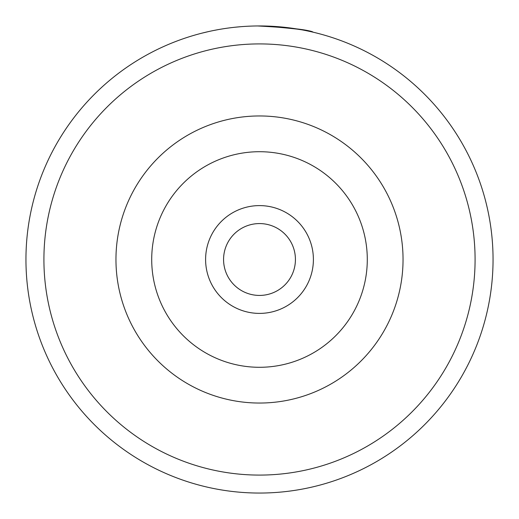 <?xml version="1.0" encoding="UTF-8"?>
<svg xmlns="http://www.w3.org/2000/svg" width="519" height="519" viewBox="0 0 519 519"><rect width="100%" height="100%" fill="white"/><g stroke="black" fill="none" stroke-linecap="round" stroke-linejoin="round"><path stroke-width="0.78" d="M403.042 259.5A143.542 143.542 0 0 0 259.5 115.958A143.542 143.542 0 0 0 115.958 259.5A143.542 143.542 0 0 0 259.5 403.042A143.542 143.542 0 0 0 403.042 259.5M205.602 259.5A53.898 53.898 0 0 0 259.5 313.398A53.898 53.898 0 0 0 313.398 259.5A53.898 53.898 0 0 0 259.5 205.602A53.898 53.898 0 0 0 205.602 259.5M223.572 259.5A35.928 35.928 0 0 0 259.5 295.428A35.928 35.928 0 0 0 295.428 259.5A35.928 35.928 0 0 0 259.5 223.572A35.928 35.928 0 0 0 223.572 259.5M213.166 30.589L217.708 29.719M312.01 31.925L313.119 32.184M263.139 25.976C295.129 28.506 311.77 30.569 313.048 32.172C308.539 29.758 290.056 27.689 257.586 25.956M475.086 259.5A215.586 215.586 0 0 0 259.5 43.914A215.586 215.586 0 0 0 43.914 259.5A215.586 215.586 0 0 0 259.5 475.086A215.586 215.586 0 0 0 475.086 259.5M25.95 259.5A233.55 233.55 0 0 1 259.5 25.95A233.55 233.55 0 0 1 493.05 259.5A233.55 233.55 0 0 1 259.5 493.05A233.55 233.55 0 0 1 25.95 259.5M202.053 33.125L209.092 31.451M286.241 27.488L302.006 29.849M235.373 27.202L240.926 26.69M367.29 259.5A107.79 107.79 0 0 0 259.5 151.71A107.79 107.79 0 0 0 151.71 259.5A107.79 107.79 0 0 0 259.5 367.29A107.79 107.79 0 0 0 367.29 259.5"/></g></svg>
